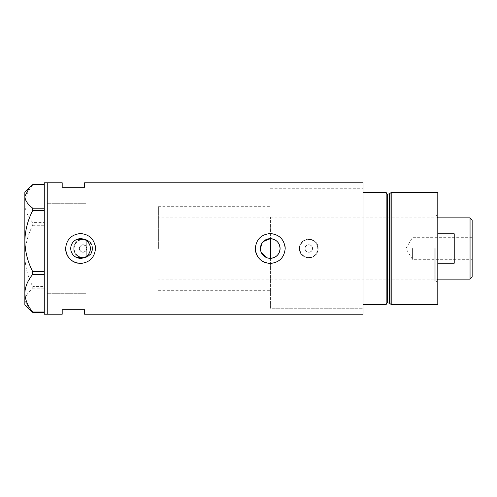 <?xml version="1.0" encoding="UTF-8"?>
<svg xmlns="http://www.w3.org/2000/svg" width="497" height="497" viewBox="0 0 497 497"><rect width="100%" height="100%" fill="white"/><g stroke="black" fill="none" stroke-linecap="round" stroke-linejoin="round"><path stroke-width="0.37" stroke-dasharray="2.48 1.86" d="M83.72 239.194L86.087 240.374L86.087 206.677L86.087 246.257L86.087 203.689L86.087 250.743C82.8 253.159 80.557 252.414 79.371 248.5A3.734 3.734 0 0 1 83.105 244.766A3.734 3.734 0 0 1 86.838 248.5L86.087 250.743L86.087 293.311L86.087 256.626L87.876 255.067M270.405 258.328L270.405 238.672M268.455 258.16L266.591 257.62M261.192 252.302L260.621 250.445M260.478 249.475L260.428 248.5M90.1 246.121L90.1 250.873M89.74 252.022L88.621 254.122M312.526 248.5A3.734 3.734 0 0 1 308.792 252.234A3.734 3.734 0 0 1 305.059 248.5C304.823 243.685 312.756 243.679 312.526 248.5C312.756 253.308 304.829 253.327 305.059 248.5A3.734 3.734 0 0 1 308.792 244.766A3.734 3.734 0 0 1 312.526 248.5M86.838 248.5A3.734 3.734 0 0 1 83.105 252.234A3.734 3.734 0 0 1 79.371 248.5C80.551 244.586 82.794 243.841 86.087 246.257L86.838 248.5M74.14 248.5A8.965 8.965 0 0 1 83.105 239.535A8.965 8.965 0 0 1 92.063 248.5A8.965 8.965 0 0 1 83.105 257.465A8.965 8.965 0 0 1 74.14 248.5A8.965 8.965 0 0 1 83.105 239.535A8.965 8.965 0 0 1 92.063 248.5A8.965 8.965 0 0 1 83.105 257.465A8.965 8.965 0 0 1 74.14 248.5M299.828 248.5A8.965 8.965 0 0 1 308.792 239.535A8.965 8.965 0 0 1 317.751 248.5A8.965 8.965 0 0 1 308.792 257.465A8.965 8.965 0 0 1 299.828 248.5A8.965 8.965 0 0 1 308.792 239.535A8.965 8.965 0 0 1 317.751 248.5A8.965 8.965 0 0 1 308.792 257.465A8.965 8.965 0 0 1 299.828 248.5M92.436 248.5C93.02 260.527 73.202 260.565 73.767 248.5C73.189 236.46 93.014 236.454 92.436 248.5A9.337 9.337 0 0 1 83.105 257.837A9.337 9.337 0 0 1 73.767 248.5A9.337 9.337 0 0 1 83.105 239.163A9.337 9.337 0 0 1 92.436 248.5M318.123 248.5C318.707 260.527 298.89 260.565 299.455 248.5C298.877 236.46 318.701 236.454 318.123 248.5A9.337 9.337 0 0 1 308.792 257.837A9.337 9.337 0 0 1 299.455 248.5A9.337 9.337 0 0 1 308.792 239.163A9.337 9.337 0 0 1 318.123 248.5M70.822 247.171L70.822 249.829M71.096 251.14L71.537 252.389M72.146 253.576L73.804 255.638M74.83 256.483L75.954 257.179M83.713 257.806L86.087 256.626M77.594 263.137A14.935 14.935 0 0 0 95.499 248.5M267.287 263.137A14.935 14.935 0 0 0 285.191 248.5M363.009 182.778L363.009 308.246L270.405 308.246L270.405 248.5L270.405 308.246L363.009 308.246L363.009 188.754L363.009 314.222M47.252 248.5L47.252 314.222L47.252 248.5M84.596 182.778L84.596 187.263L62.193 187.263L62.193 182.778M62.193 314.222L62.193 309.737L84.596 309.737L84.596 314.222M363.009 248.5L363.009 188.754L363.009 248.5L363.009 192.488L386.163 192.488L386.163 304.512L386.163 192.488L386.163 304.512L363.009 304.512L363.009 248.5M75.954 239.821L74.83 240.517M73.804 241.368L72.146 243.424M71.537 244.611L71.096 245.86M284.905 245.58A14.935 14.935 0 0 0 255.39 247.034M95.213 245.58A14.935 14.935 0 0 0 65.697 247.034M87.037 241.107L87.882 241.94M89.243 243.89L89.733 244.971M262.118 242.99L263.354 241.499M47.252 289.913L47.252 203.689L47.252 289.913M44.27 314.222L44.27 182.778M32.752 184.598L32.752 184.977C27.795 190.854 25.161 197.129 24.85 203.795C25.123 210.38 27.757 216.655 32.752 222.619L32.752 225.296C27.795 234.857 25.161 245.058 24.85 255.912C25.123 266.616 27.757 276.823 32.752 286.52L32.752 288.819C27.77 292.54 25.136 296.473 24.85 300.61L29.472 309.507M32.752 184.977L44.27 184.977L44.27 222.619L32.752 222.619M32.752 225.296L44.27 225.296L44.27 286.52L32.752 286.52M32.752 288.819L44.27 288.819L44.27 312.402L44.27 184.977M24.85 203.795L24.85 304.885M24.85 192.115L24.85 196.39M44.27 288.819L44.27 286.52M44.27 225.296L44.27 222.619M437.795 304.512L437.795 192.488M435.857 248.5L435.857 280.985L435.857 248.5M434.807 248.5L434.807 280.985L434.807 248.5M389.977 193.426L389.977 303.574M391.201 304.512L391.201 192.488M437.795 248.5L437.795 214.07L437.795 248.5M270.405 248.5L270.405 217.133L270.405 248.5M472.15 277.028L472.15 219.972M470.056 217.879L470.056 279.121M412.404 248.5L412.404 259.328L412.404 248.5M437.795 263.211L437.795 279.121L437.795 263.211L454.227 263.211L454.227 233.789L454.227 263.211L454.227 233.789L437.795 233.789M437.049 248.5L437.049 217.133L437.049 248.5M158.381 248.5L158.381 206.677L158.381 248.5M86.087 248.5L86.087 206.677L86.087 248.5M472.15 248.5L472.15 237.672L472.15 248.5M389.25 193.979L389.25 303.021M387.654 303.021L387.654 193.979M158.381 290.323L270.405 290.323M86.087 293.311L47.252 293.311L86.087 293.311M86.087 203.689L47.252 203.689L86.087 203.689M270.405 188.754L363.009 188.754L270.405 188.754M158.381 206.677L270.405 206.677M434.807 280.985L435.857 280.985L437.795 282.93M270.405 279.867L434.807 279.867M434.807 216.015L435.857 216.015L437.795 214.07M270.405 217.133L434.807 217.133M472.15 237.672L412.404 237.672L405.9 248.5L412.404 259.328L472.15 259.328M437.795 217.879L437.049 217.133L158.381 217.133M437.795 279.121L437.049 279.867L158.381 279.867"/><path stroke-width="0.75" d="M263.354 241.499L270.405 238.672C276.301 239.324 279.525 242.598 280.084 248.5A9.828 9.828 0 0 0 270.256 238.672A9.828 9.828 0 0 0 260.428 248.5A9.828 9.828 0 0 0 270.256 258.328A9.828 9.828 0 0 0 280.084 248.5C279.525 254.402 276.295 257.676 270.405 258.328L268.455 258.16M266.591 257.62L261.192 252.302M260.621 250.445L260.478 249.475M90.1 250.873L89.74 252.022M88.621 254.122L87.876 255.067M70.736 248.5A9.828 9.828 0 0 0 80.564 258.328A9.828 9.828 0 0 0 90.392 248.5A9.828 9.828 0 0 0 80.564 238.672A9.828 9.828 0 0 0 70.736 248.5M70.822 249.829L71.096 251.14M71.537 252.389L72.146 253.576M73.804 255.638L74.83 256.483M75.954 257.179L83.713 257.806M65.697 247.034A14.935 14.935 0 0 0 65.629 248.5C66.505 257.57 71.481 262.553 80.557 263.435C89.628 262.565 94.61 257.589 95.499 248.5C94.616 239.424 89.634 234.447 80.57 233.565C71.487 234.447 66.505 239.424 65.629 248.5A14.935 14.935 0 0 0 77.594 263.137M255.39 247.034A14.935 14.935 0 0 0 255.321 248.5C256.197 257.57 261.173 262.553 270.25 263.435C279.32 262.565 284.303 257.589 285.191 248.5C284.303 239.424 279.326 234.447 270.262 233.565C261.18 234.447 256.197 239.424 255.321 248.5A14.935 14.935 0 0 0 267.287 263.137M84.596 187.263L84.596 182.778L363.009 182.778L363.009 304.512L386.163 304.512L386.163 192.488L363.009 192.488L363.009 314.222L84.596 314.222L84.596 309.737L62.193 309.737L62.193 314.222L47.252 314.222L47.252 182.778L47.252 314.222L44.27 314.222L44.27 182.778L62.193 182.778L62.193 187.263L84.596 187.263M83.72 239.194L75.954 239.821M74.83 240.517L73.804 241.368M72.146 243.424L71.537 244.611M71.096 245.86L70.822 247.171M285.191 248.5A14.935 14.935 0 0 0 284.905 245.58M95.499 248.5A14.935 14.935 0 0 0 95.213 245.58M86.087 256.626L86.087 240.374L87.037 241.107M87.882 241.94L89.243 243.89M89.733 244.971L90.1 246.121M260.428 248.5L262.118 242.99M44.27 312.402L32.752 312.402L32.752 312.023C27.795 306.146 25.161 299.871 24.85 293.205C25.123 286.62 27.757 280.345 32.752 274.381L32.752 271.704C27.795 262.143 25.161 251.942 24.85 241.088C25.123 230.384 27.757 220.177 32.752 210.48L32.752 208.181C27.77 204.46 25.136 200.527 24.85 196.39L29.472 187.493L32.752 184.598L44.27 184.598M29.472 187.493L24.85 192.115L24.85 304.885L32.752 312.402M32.752 312.023L44.27 312.023M44.27 274.381L32.752 274.381M32.752 271.704L44.27 271.704M44.27 210.48L32.752 210.48M32.752 208.181L44.27 208.181M24.85 196.39L24.85 203.795M270.405 258.328L270.405 238.672M389.25 303.021L387.654 303.021L387.654 193.979L389.25 193.979L389.25 303.021L389.977 303.574L389.977 193.426L391.201 192.488L391.201 304.512L437.795 304.512L437.795 192.488L391.201 192.488M470.056 217.879L472.15 219.972L472.15 277.028L470.056 279.121L470.056 217.879L437.795 217.879M437.795 263.211L454.227 263.211L454.227 233.789L437.795 233.789M387.654 303.021C387.362 302.598 386.865 303.095 386.163 304.512M387.654 193.979C387.362 194.402 386.865 193.905 386.163 192.488M389.25 193.979L389.977 193.426M389.977 303.574L391.201 304.512M470.056 279.121L437.795 279.121"/></g></svg>
